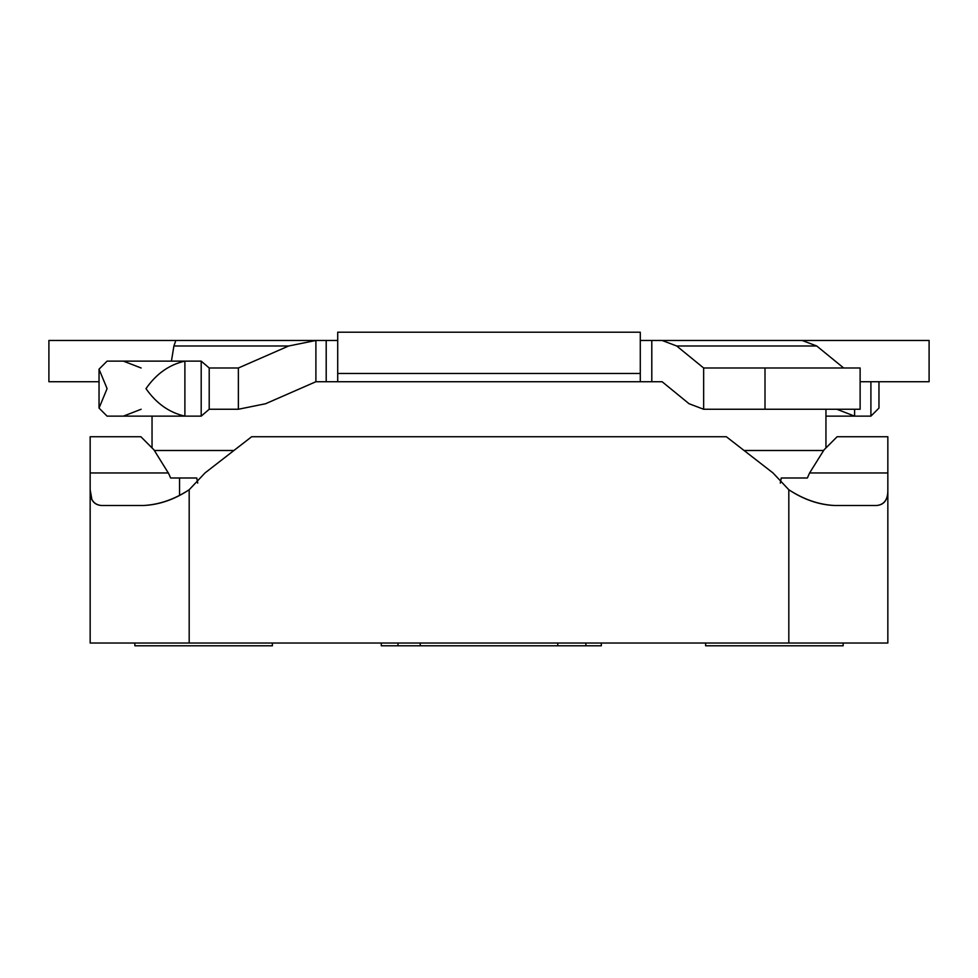 <?xml version="1.0" encoding="UTF-8"?>
<svg xmlns="http://www.w3.org/2000/svg" width="978" height="978" viewBox="0 0 978 978"><rect width="100%" height="100%" fill="white"/><g stroke="black" fill="none" stroke-linecap="round" stroke-linejoin="round"><path stroke-width="1.47" d="M601.323 643.035L601.323 645.786L381.286 645.786L381.286 643.035M272.385 643.035L272.385 645.786L134.854 645.786L134.854 643.035M843.146 643.035L843.146 645.786L705.615 645.786L705.615 643.035M825.945 409.256L825.945 447.948L837.119 436.738L887.841 436.738L887.841 472.961L809.601 472.961L807.363 477.997L781.251 477.997L780.285 483.095M197.715 483.095L196.749 477.997L170.637 477.997L168.399 472.961L90.159 472.961L90.159 436.738L140.881 436.738L152.042 447.948L152.042 416.139M337.716 381.726L337.716 332.214L640.284 332.214L640.284 381.726L315.894 381.726L265.6 403.731L238.375 409.256L209.206 409.256L201.199 416.139L201.199 361.126L184.891 361.126C169.267 364.635 156.297 373.804 145.991 388.633C156.309 403.449 169.28 412.618 184.891 416.139L201.199 416.139M823.647 450.491L744.062 450.491M233.938 450.491L154.353 450.491M143.534 505.504L101.309 505.504C93.692 504.648 89.976 499.391 90.159 489.746C89.976 499.391 93.692 504.648 101.309 505.504C93.631 504.807 89.915 499.55 90.159 489.746L90.159 643.035L189.182 643.035L189.182 489.746C174.451 499.526 159.243 504.782 143.534 505.504C159.206 504.648 174.414 499.391 189.182 489.746L204.989 472.961L251.652 436.738L726.348 436.738L773.011 472.961L788.818 489.746C803.586 499.391 818.806 504.648 834.466 505.504C818.855 504.807 803.635 499.55 788.818 489.746L788.818 643.035L887.841 643.035L887.841 489.746C888.097 499.526 884.381 504.782 876.691 505.504L834.466 505.504M189.182 643.035L788.818 643.035M91.859 499.367L90.159 489.746L90.159 472.961M140.881 436.738L153.962 449.856L168.607 473.462M169.927 476.482L170.637 477.997M887.841 489.746C888.085 499.55 884.369 504.807 876.691 505.504C884.308 504.648 888.024 499.391 887.841 489.746L887.841 472.961M837.119 436.738L824.038 449.856L809.601 472.961M854.601 409.256L854.601 416.139L825.945 416.139L870.909 416.139L870.909 381.726M201.199 361.126L209.206 367.997L238.375 367.997L288.669 345.992L315.894 340.466L175.857 340.466L315.894 340.466L175.857 340.466L173.901 345.992L171.431 361.126M854.601 416.139L836.875 409.256M662.106 340.466L802.143 340.466L651.8 340.466L651.8 381.726L662.106 381.726L689.05 403.731L703.647 409.256L703.647 367.997L676.69 345.992L662.106 340.466L640.284 340.466M878.965 381.726L878.965 408.083L870.909 416.139M141.125 409.256L123.399 416.139L184.891 416.139L107.091 416.139L99.035 408.083L107.091 388.633L99.035 369.183L107.091 361.126L184.891 361.126L123.399 361.126L141.125 367.997M337.716 373.474L640.284 373.474M860.127 381.726L929.1 381.726L929.1 340.466L802.143 340.466L816.728 345.992L843.684 367.997M703.647 367.997L860.127 367.997L860.127 409.256L703.647 409.256M765.004 367.997L765.004 409.256M99.035 381.726L48.9 381.726L48.9 340.466L175.857 340.466M315.894 381.726L315.894 340.466L337.716 340.466M802.143 340.466L651.8 340.466M651.8 381.726L640.284 381.726M326.2 340.466L326.2 381.726M238.375 367.997L238.375 409.256M209.206 367.997L209.206 409.256M585.883 643.035L585.883 645.786M398.009 643.035L398.009 645.786M184.891 361.126L184.891 416.139M676.69 345.992L816.728 345.992M173.901 345.992L288.669 345.992M557.766 645.786L557.766 643.035M420.234 645.786L420.234 643.035M179.549 495.271L179.549 477.997M99.035 369.183L99.035 408.083"/></g></svg>
